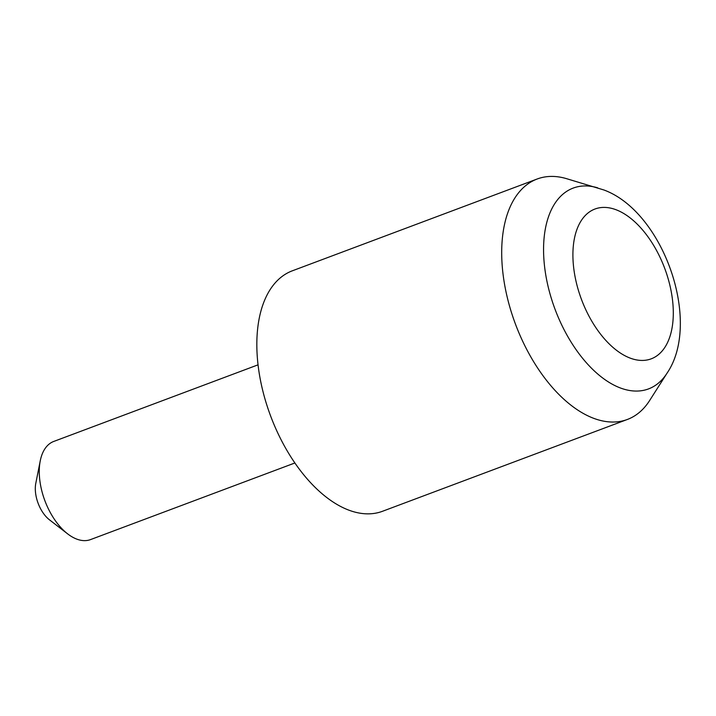 <?xml version="1.0" encoding="UTF-8"?>
<svg xmlns="http://www.w3.org/2000/svg" width="716" height="716" viewBox="0 0 716 716"><rect width="100%" height="100%" fill="white"/><g stroke="black" fill="none" stroke-linecap="round" stroke-linejoin="round"><path stroke-width="1.07" d="M67.644 533.868L49.493 519.843A26.206 14.553 -110.6 0 1 35.8 483.318L40.257 460.818A52.411 29.114 69.4 0 0 67.644 533.868A52.411 29.114 69.4 0 0 76.308 538.933A52.411 29.114 69.4 0 0 90.556 539.587L294.867 462.983M258.055 364.829L53.754 441.441A52.411 29.114 69.4 0 0 40.257 460.818M667.097 373.09L649.645 400.504A128.415 71.323 -110.6 0 1 627.377 419.46A128.415 71.323 -110.6 0 1 592.463 417.849A128.415 71.323 -110.6 0 1 506.883 295.744A128.415 71.323 -110.6 0 1 537.206 178.991A128.415 71.323 -110.6 0 1 566.446 178.633L603.91 189.982C663.24 211.766 702.056 321.717 667.097 373.09A107.23 59.553 -110.6 0 1 619.349 387.571A107.23 59.553 -110.6 0 1 544.455 265.502A107.23 59.553 -110.6 0 1 597.627 187.807M627.377 419.46L382.514 511.278A128.415 71.323 -110.6 0 1 347.591 509.667A128.415 71.323 -110.6 0 1 262.02 387.562A128.415 71.323 -110.6 0 1 292.343 270.809L537.206 178.991M616.762 210.021A79.995 44.428 69.4 0 0 573.31 264.106A79.995 44.428 69.4 0 0 629.436 357.821A79.995 44.428 69.4 0 0 672.897 303.736A79.995 44.428 69.4 0 0 616.762 210.021"/></g></svg>
